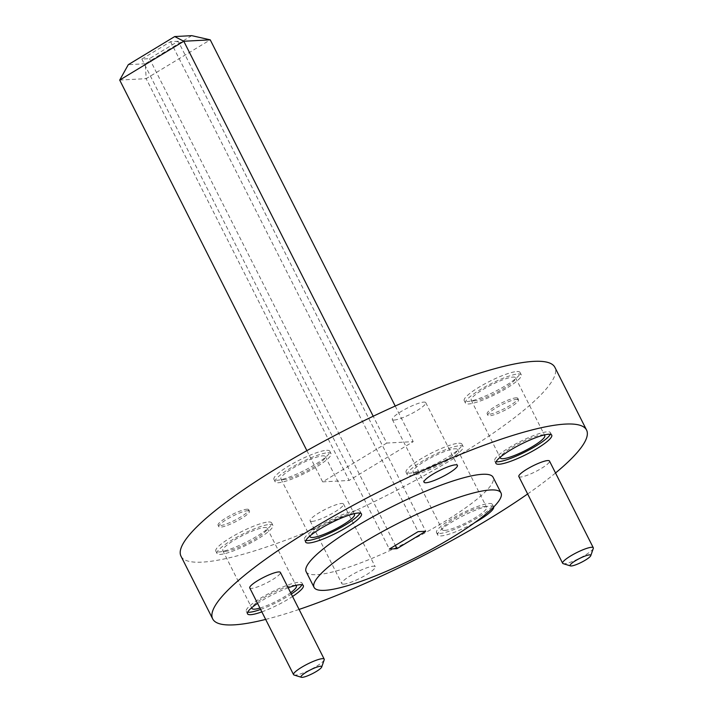 <?xml version="1.0" encoding="UTF-8"?>
<svg xmlns="http://www.w3.org/2000/svg" width="713" height="713" viewBox="0 0 713 713"><rect width="100%" height="100%" fill="white"/><g stroke="black" fill="none" stroke-linecap="round" stroke-linejoin="round"><path stroke-width="0.53" stroke-dasharray="3.56 2.67" d="M516.069 397.836A17.174 3.155 -26.8 0 1 517.807 398.326A17.174 3.155 -26.8 0 1 506.89 407.31A17.174 3.155 -26.8 0 1 488.886 414.298A17.174 3.155 -26.8 0 1 487.148 413.807A17.174 3.155 -26.8 0 1 498.066 404.824A17.174 3.155 -26.8 0 1 516.069 397.836M516.809 399.307A17.174 3.155 -26.8 0 1 518.547 399.797A17.174 3.155 -26.8 0 1 507.629 408.781A17.174 3.155 -26.8 0 1 489.626 415.768A17.174 3.155 -26.8 0 1 487.888 415.278A17.174 3.155 -26.8 0 1 498.806 406.294A17.174 3.155 -26.8 0 1 516.809 399.307M246.983 509.216A17.174 3.155 -26.8 0 1 248.721 509.706A17.174 3.155 -26.8 0 1 237.803 518.69A17.174 3.155 -26.8 0 1 219.8 525.677A17.174 3.155 -26.8 0 1 218.062 525.187A17.174 3.155 -26.8 0 1 228.98 516.203A17.174 3.155 -26.8 0 1 246.983 509.216M247.732 510.686A17.174 3.155 -26.8 0 1 249.461 511.176A17.174 3.155 -26.8 0 1 238.552 520.16A17.174 3.155 -26.8 0 1 220.54 527.148A17.174 3.155 -26.8 0 1 218.811 526.657A17.174 3.155 -26.8 0 1 229.72 517.674A17.174 3.155 -26.8 0 1 247.732 510.686M516.889 371.544A31.274 5.757 -26.8 0 1 520.053 372.436A31.274 5.757 -26.8 0 1 500.178 388.799A31.274 5.757 -26.8 0 1 467.389 401.526A31.274 5.757 -26.8 0 1 464.225 400.635A31.274 5.757 -26.8 0 1 484.1 384.271A31.274 5.757 -26.8 0 1 516.889 371.544M518.128 373.995A31.274 5.757 -26.8 0 1 521.292 374.886A31.274 5.757 -26.8 0 1 501.417 391.241A31.274 5.757 -26.8 0 1 468.628 403.977A31.274 5.757 -26.8 0 1 465.464 403.086A31.274 5.757 -26.8 0 1 485.339 386.722A31.274 5.757 -26.8 0 1 518.128 373.995M268.48 521.987A31.274 5.757 -26.8 0 1 271.644 522.879A31.274 5.757 -26.8 0 1 251.769 539.242A31.274 5.757 -26.8 0 1 218.98 551.969A31.274 5.757 -26.8 0 1 215.816 551.078A31.274 5.757 -26.8 0 1 235.691 534.723A31.274 5.757 -26.8 0 1 268.48 521.987M269.719 524.438A31.274 5.757 -26.8 0 1 272.883 525.329A31.274 5.757 -26.8 0 1 253.008 541.693A31.274 5.757 -26.8 0 1 220.21 554.42A31.274 5.757 -26.8 0 1 217.055 553.529A31.274 5.757 -26.8 0 1 236.93 537.165A31.274 5.757 -26.8 0 1 269.719 524.438M458.753 443.228A31.274 5.757 -26.8 0 1 461.917 444.119A31.274 5.757 -26.8 0 1 442.042 460.482A31.274 5.757 -26.8 0 1 409.244 473.209A31.274 5.757 -26.8 0 1 406.08 472.327A31.274 5.757 -26.8 0 1 425.964 455.964A31.274 5.757 -26.8 0 1 458.753 443.228M459.992 445.678A31.274 5.757 -26.8 0 1 463.156 446.57A31.274 5.757 -26.8 0 1 443.272 462.933A31.274 5.757 -26.8 0 1 410.483 475.66A31.274 5.757 -26.8 0 1 407.319 474.778A31.274 5.757 -26.8 0 1 427.203 458.414A31.274 5.757 -26.8 0 1 459.992 445.678M326.625 450.304A31.274 5.757 -26.8 0 1 329.789 451.186A31.274 5.757 -26.8 0 1 309.905 467.55A31.274 5.757 -26.8 0 1 277.116 480.286A31.274 5.757 -26.8 0 1 273.952 479.394A31.274 5.757 -26.8 0 1 293.836 463.031A31.274 5.757 -26.8 0 1 326.625 450.304M327.864 452.755A31.274 5.757 -26.8 0 1 331.019 453.637A31.274 5.757 -26.8 0 1 311.144 470.001A31.274 5.757 -26.8 0 1 278.355 482.737A31.274 5.757 -26.8 0 1 275.191 481.845A31.274 5.757 -26.8 0 1 295.066 465.482A31.274 5.757 -26.8 0 1 327.864 452.755M324.21 659.819A17.174 3.155 -26.8 0 1 311.893 668.892A17.174 3.155 -26.8 0 1 295.289 675.131A17.174 3.155 -26.8 0 1 294.095 675.033M593.296 548.44A17.174 3.155 -26.8 0 1 580.979 557.521A17.174 3.155 -26.8 0 1 564.375 563.751A17.174 3.155 -26.8 0 1 563.181 563.653M518.832 476.534A17.174 3.155 153.2 0 0 520.57 477.015A17.174 3.155 153.2 0 0 538.573 470.027A17.174 3.155 153.2 0 0 549.491 461.044M249.746 587.913A17.174 3.155 153.2 0 0 251.484 588.394A17.174 3.155 153.2 0 0 269.487 581.407A17.174 3.155 153.2 0 0 280.405 572.423M360.047 513.093A31.274 5.757 153.2 0 0 360.234 511.462A31.274 5.757 153.2 0 0 357.07 510.57A31.274 5.757 153.2 0 0 324.272 523.297A31.274 5.757 153.2 0 0 304.398 539.661A31.274 5.757 153.2 0 0 305.824 540.481M493.672 507.023A31.274 5.757 153.2 0 0 493.601 506.836A31.274 5.757 153.2 0 0 490.437 505.954A31.274 5.757 153.2 0 0 457.648 518.681A31.274 5.757 153.2 0 0 437.764 535.044A31.274 5.757 153.2 0 0 440.928 535.935A31.274 5.757 153.2 0 0 474.805 522.602M439.689 533.484A31.274 5.757 153.2 0 0 472.478 520.748A31.274 5.757 153.2 0 0 492.362 504.394A31.274 5.757 153.2 0 0 489.198 503.503A31.274 5.757 153.2 0 0 456.409 516.23A31.274 5.757 153.2 0 0 436.525 532.593A31.274 5.757 153.2 0 0 439.689 533.484M261.849 611.879A31.274 5.757 153.2 0 0 292.553 596.478M260.619 609.428A31.274 5.757 153.2 0 0 291.323 594.027M301.902 584.776A31.274 5.757 153.2 0 0 302.089 583.145A31.274 5.757 153.2 0 0 298.925 582.254A31.274 5.757 153.2 0 0 266.136 594.99A31.274 5.757 153.2 0 0 246.261 611.353A31.274 5.757 153.2 0 0 247.678 612.164M550.311 434.333A31.274 5.757 153.2 0 0 550.498 432.702A31.274 5.757 153.2 0 0 547.334 431.811A31.274 5.757 153.2 0 0 514.545 444.547A31.274 5.757 153.2 0 0 494.67 460.91A31.274 5.757 153.2 0 0 496.096 461.721M394.236 420.037A18.707 3.44 153.2 0 0 413.852 412.417A18.707 3.44 153.2 0 0 425.75 402.631A18.707 3.44 153.2 0 0 423.852 402.096A18.707 3.44 153.2 0 0 404.235 409.717A18.707 3.44 153.2 0 0 392.346 419.502A18.707 3.44 153.2 0 0 394.236 420.037M343.702 584.134A18.707 3.44 153.2 0 0 363.318 576.523A18.707 3.44 153.2 0 0 375.207 566.728A18.707 3.44 153.2 0 0 373.309 566.202A18.707 3.44 153.2 0 0 353.701 573.813A18.707 3.44 153.2 0 0 341.803 583.599A18.707 3.44 153.2 0 0 343.702 584.134M312.018 521.417A18.707 3.44 153.2 0 0 331.634 513.797A18.707 3.44 153.2 0 0 343.523 504.011A18.707 3.44 153.2 0 0 341.634 503.476A18.707 3.44 153.2 0 0 322.018 511.096A18.707 3.44 153.2 0 0 310.128 520.882A18.707 3.44 153.2 0 0 312.018 521.417M306.144 571.692A104.722 19.26 153.2 0 0 316.741 574.669A104.722 19.26 153.2 0 0 426.526 532.041A104.722 19.26 153.2 0 0 493.084 477.264M180.995 556.185A209.435 38.529 153.2 0 0 202.18 562.138A209.435 38.529 153.2 0 0 421.757 476.89A209.435 38.529 153.2 0 0 554.874 367.329M353.728 513.797A24.857 4.572 153.2 0 0 351.981 513.645A24.857 4.572 153.2 0 0 327.944 522.674A24.857 4.572 153.2 0 0 310.137 535.811M283.435 479.653A24.857 4.572 153.2 0 0 309.495 469.537A24.857 4.572 153.2 0 0 325.288 456.534A24.857 4.572 153.2 0 0 322.775 455.83A24.857 4.572 153.2 0 0 296.724 465.945A24.857 4.572 153.2 0 0 280.922 478.949A24.857 4.572 153.2 0 0 283.435 479.653M444.778 530.401A24.857 4.572 153.2 0 0 470.83 520.285A24.857 4.572 153.2 0 0 486.631 507.291A24.857 4.572 153.2 0 0 484.118 506.578A24.857 4.572 153.2 0 0 458.058 516.693A24.857 4.572 153.2 0 0 442.265 529.697A24.857 4.572 153.2 0 0 444.778 530.401M415.572 472.585A24.857 4.572 153.2 0 0 441.623 462.47A24.857 4.572 153.2 0 0 457.425 449.466A24.857 4.572 153.2 0 0 454.912 448.762A24.857 4.572 153.2 0 0 428.852 458.878A24.857 4.572 153.2 0 0 413.059 471.881A24.857 4.572 153.2 0 0 415.572 472.585M259.924 608.064A24.857 4.572 153.2 0 0 290.654 592.708M295.592 585.48A24.857 4.572 153.2 0 0 293.845 585.337A24.857 4.572 153.2 0 0 269.808 594.357A24.857 4.572 153.2 0 0 251.992 607.503M225.299 551.345A24.857 4.572 153.2 0 0 251.35 541.22A24.857 4.572 153.2 0 0 267.152 528.226A24.857 4.572 153.2 0 0 264.639 527.513A24.857 4.572 153.2 0 0 238.579 537.638A24.857 4.572 153.2 0 0 222.786 550.632A24.857 4.572 153.2 0 0 225.299 551.345M544.001 435.037A24.857 4.572 153.2 0 0 542.254 434.894A24.857 4.572 153.2 0 0 518.217 443.914A24.857 4.572 153.2 0 0 500.401 457.06M473.708 400.893A24.857 4.572 153.2 0 0 499.768 390.777A24.857 4.572 153.2 0 0 515.561 377.783A24.857 4.572 153.2 0 0 513.048 377.07A24.857 4.572 153.2 0 0 486.988 387.186A24.857 4.572 153.2 0 0 471.195 400.189A24.857 4.572 153.2 0 0 473.708 400.893M265.655 619.41A209.435 38.529 153.2 0 0 299.095 609.419M527.638 493.966A209.435 38.529 153.2 0 0 555.516 472.986M386.758 443.058L322.668 481.872L349.112 480.455L413.21 441.641L386.758 443.058L373.211 416.24M288.177 587.806A31.274 5.757 153.2 0 0 257.562 603.385M306.893 450.652L322.668 481.872M119.704 80.079L146.147 78.662L349.112 480.455M395.216 406.036L413.21 441.641M191.752 35.65L145.336 63.76L146.147 78.662L210.246 39.848M178.205 41.256L170.567 41.666L141.834 59.063L149.48 58.653L178.205 41.256L425.723 531.256M170.567 41.666L418.085 531.657M149.48 58.653L395.358 545.418M141.834 59.063L389.351 549.063M145.336 63.76L128.295 64.669M518.547 399.797L517.807 398.326M249.461 511.176L248.721 509.706M521.292 374.886L520.053 372.436M272.883 525.329L271.644 522.879M463.156 446.57L461.917 444.119M331.019 453.637L329.789 451.186M360.234 511.462L361.464 513.913M492.362 504.394L493.601 506.836M302.089 583.145L303.328 585.596M550.498 432.702L551.737 435.153M425.75 402.631L457.425 465.348M343.523 504.011L375.207 566.728M325.288 456.534L354.495 514.358M457.425 449.466L486.631 507.291M267.152 528.226L296.358 586.041M515.561 377.783L544.768 435.598M471.195 400.189L500.401 458.013M222.786 550.632L251.992 608.456M413.059 471.881L442.265 529.697M280.922 478.949L310.128 536.764M310.128 520.882L341.803 583.599M392.346 419.502L424.03 482.22M494.67 460.91L495.909 463.352M246.261 611.353L247.491 613.804M436.525 532.593L437.764 535.044M304.398 539.661L305.636 542.112M275.191 481.845L273.952 479.394M407.319 474.778L406.08 472.327M217.055 553.529L215.816 551.078M465.464 403.086L464.225 400.635M218.811 526.657L218.062 525.187M487.888 415.278L487.148 413.807"/><path stroke-width="1.07" d="M320.529 666.245A11.586 2.13 153.2 0 0 307.463 671.477A11.586 2.13 153.2 0 0 301.376 677.288A11.586 2.13 153.2 0 0 302.187 677.35A11.586 2.13 153.2 0 0 313.39 673.143A11.586 2.13 153.2 0 0 321.706 667.02A11.586 2.13 153.2 0 0 320.529 666.245M301.376 677.288L294.095 675.033A17.174 3.155 -26.8 0 1 293.56 674.641A17.174 3.155 -26.8 0 1 304.469 665.657A17.174 3.155 -26.8 0 1 322.481 658.66A17.174 3.155 -26.8 0 1 324.21 659.151A17.174 3.155 -26.8 0 1 324.21 659.819L321.706 667.02M589.615 554.866A11.586 2.13 153.2 0 0 576.541 560.097A11.586 2.13 153.2 0 0 570.462 565.908A11.586 2.13 153.2 0 0 571.273 565.97A11.586 2.13 153.2 0 0 582.476 561.764A11.586 2.13 153.2 0 0 590.783 555.641A11.586 2.13 153.2 0 0 589.615 554.866M570.462 565.908L563.181 563.653A17.174 3.155 -26.8 0 1 562.637 563.261A17.174 3.155 -26.8 0 1 573.555 554.277A17.174 3.155 -26.8 0 1 591.558 547.281A17.174 3.155 -26.8 0 1 593.296 547.771A17.174 3.155 -26.8 0 1 593.296 548.44L590.783 555.641M593.296 547.771L549.491 461.044A17.174 3.155 153.2 0 0 547.753 460.553A17.174 3.155 153.2 0 0 529.75 467.55A17.174 3.155 153.2 0 0 518.832 476.534L562.637 563.261M324.21 659.151L280.405 572.423A17.174 3.155 153.2 0 0 278.667 571.933A17.174 3.155 153.2 0 0 260.664 578.929A17.174 3.155 153.2 0 0 249.746 587.913L293.56 674.641M308.8 543.003A31.274 5.757 153.2 0 0 341.589 530.267A31.274 5.757 153.2 0 0 361.464 513.913A31.274 5.757 153.2 0 0 358.3 513.021A31.274 5.757 153.2 0 0 325.511 525.748A31.274 5.757 153.2 0 0 305.636 542.112A31.274 5.757 153.2 0 0 308.8 543.003M305.824 540.481A31.274 5.757 153.2 0 0 307.561 540.552A31.274 5.757 153.2 0 0 337.062 529.59A31.274 5.757 153.2 0 0 360.047 513.093M474.805 522.602A31.274 5.757 153.2 0 0 493.672 507.023M257.562 603.385A31.274 5.757 153.2 0 0 247.491 613.804A31.274 5.757 153.2 0 0 250.655 614.686A31.274 5.757 153.2 0 0 261.849 611.879M292.553 596.478A31.274 5.757 153.2 0 0 303.328 585.596A31.274 5.757 153.2 0 0 300.164 584.705A31.274 5.757 153.2 0 0 288.177 587.806M247.678 612.164A31.274 5.757 153.2 0 0 249.425 612.235A31.274 5.757 153.2 0 0 260.619 609.428M291.323 594.027A31.274 5.757 153.2 0 0 301.902 584.776M499.073 464.243A31.274 5.757 153.2 0 0 531.862 451.516A31.274 5.757 153.2 0 0 551.737 435.153A31.274 5.757 153.2 0 0 548.573 434.262A31.274 5.757 153.2 0 0 515.784 446.998A31.274 5.757 153.2 0 0 495.909 463.352A31.274 5.757 153.2 0 0 499.073 464.243M496.096 461.721A31.274 5.757 153.2 0 0 497.834 461.792A31.274 5.757 153.2 0 0 527.335 450.83A31.274 5.757 153.2 0 0 550.311 434.333M425.919 482.754A18.707 3.44 153.2 0 0 445.536 475.134A18.707 3.44 153.2 0 0 457.425 465.348A18.707 3.44 153.2 0 0 455.536 464.823A18.707 3.44 153.2 0 0 435.919 472.434A18.707 3.44 153.2 0 0 424.03 482.22A18.707 3.44 153.2 0 0 425.919 482.754M490.419 489.965A104.722 19.26 153.2 0 0 380.626 532.593A104.722 19.26 153.2 0 0 314.068 587.369A104.722 19.26 153.2 0 0 324.656 590.346A104.722 19.26 153.2 0 0 434.449 547.718A104.722 19.26 153.2 0 0 501.007 492.941A104.722 19.26 153.2 0 0 490.419 489.965M501.007 492.941L493.084 477.264A104.722 19.26 153.2 0 0 482.496 474.288A104.722 19.26 153.2 0 0 372.703 516.907A104.722 19.26 153.2 0 0 306.144 571.692L314.068 587.369M555.516 472.986A209.435 38.529 153.2 0 0 586.558 430.046L554.874 367.329A209.435 38.529 153.2 0 0 533.689 361.375A209.435 38.529 153.2 0 0 314.112 446.623A209.435 38.529 153.2 0 0 180.995 556.185L212.679 618.902A209.435 38.529 153.2 0 0 233.864 624.864A209.435 38.529 153.2 0 0 265.655 619.41M586.558 430.046A209.435 38.529 153.2 0 0 565.373 424.092A209.435 38.529 153.2 0 0 345.796 509.349A209.435 38.529 153.2 0 0 212.679 618.902M310.137 535.811A24.857 4.572 153.2 0 0 310.128 536.764A24.857 4.572 153.2 0 0 312.642 537.477A24.857 4.572 153.2 0 0 338.702 527.353A24.857 4.572 153.2 0 0 354.495 514.358A24.857 4.572 153.2 0 0 353.728 513.797M251.992 607.503A24.857 4.572 153.2 0 0 251.992 608.456A24.857 4.572 153.2 0 0 254.505 609.16A24.857 4.572 153.2 0 0 259.924 608.064M290.654 592.708A24.857 4.572 153.2 0 0 296.358 586.041A24.857 4.572 153.2 0 0 295.592 585.48M500.401 457.06A24.857 4.572 153.2 0 0 500.401 458.013A24.857 4.572 153.2 0 0 502.915 458.717A24.857 4.572 153.2 0 0 528.975 448.602A24.857 4.572 153.2 0 0 544.768 435.598A24.857 4.572 153.2 0 0 544.001 435.037M299.095 609.419A209.435 38.529 153.2 0 0 527.638 493.966M396.989 548.654L425.723 531.256L418.085 531.657L389.351 549.063L396.989 548.654L395.358 545.418M119.704 80.079L128.295 64.669L174.703 36.559L191.752 35.65L210.246 39.848L183.794 41.256L119.704 80.079L306.893 450.652M174.703 36.559L183.794 41.256L373.211 416.24M210.246 39.848L395.216 406.036"/></g></svg>
